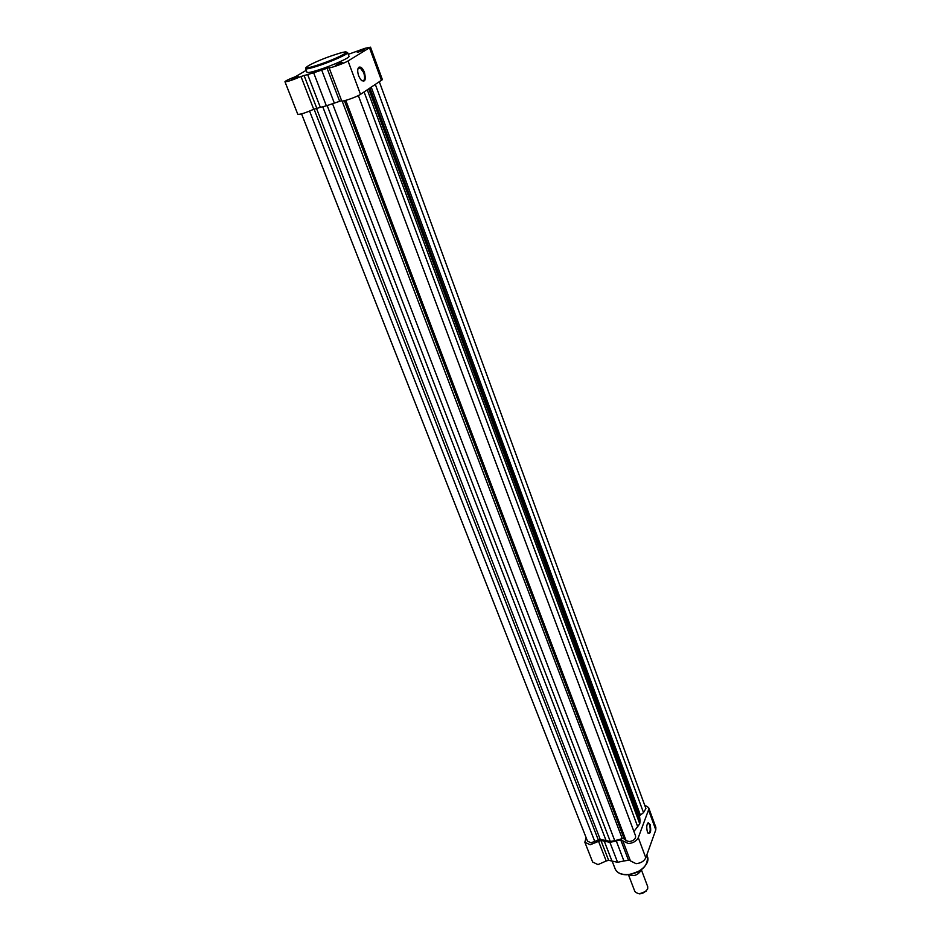 <?xml version="1.0" encoding="UTF-8"?>
<svg xmlns="http://www.w3.org/2000/svg" width="941" height="941" viewBox="0 0 941 941"><rect width="100%" height="100%" fill="white"/><g stroke="black" fill="none" stroke-linecap="round" stroke-linejoin="round"><path stroke-width="1.41" d="M650.125 824.563C651.313 831.209 650.619 834.055 648.02 833.126L647.432 831.95C646.326 827.551 646.585 824.469 648.208 822.716L650.125 824.563M648.067 833.185L648.278 833.326C650.255 832.726 650.702 829.915 649.608 824.881L648.455 823.21L647.537 823.387M644.632 805.025L648.608 807.566L648.525 809.989L638.28 837.666C636.539 841.101 633.269 843.077 628.447 843.571L620.695 839.795L616.296 840.983L623.93 860.968L630.105 860.027M648.608 807.566L655.853 827.398L655.795 829.844L645.797 857.78C644.091 861.238 640.845 863.203 636.057 863.673L630.435 860.897L622.824 840.866M616.296 840.983L609.897 842.348L600.911 840.442L590.16 844.759L584.843 842.23L586.114 837.619M598.476 841.136L606.204 860.991L597.958 864.614L592.642 862.015L584.843 842.23M609.897 842.348L617.59 862.297L623.93 860.968M617.59 862.297L608.627 860.309L606.204 860.991M640.986 870.084L640.809 870.719C637.704 875.295 633.74 876.6 628.917 874.671M628.435 874.718L634.869 891.515C639.092 895.209 643.362 894.35 647.69 888.939L647.714 886.634L641.374 869.802M646.079 891.292L639.186 893.915M639.692 870.943L629.729 874.565M345.77 100.369L626.083 840.619L629.2 841.583C633.634 840.842 635.775 838.996 635.622 836.043L358.345 95.582M301.555 113.885L587.502 841.16L590.96 842.795L600.217 839.36L610.262 841.43L327.162 105.557M368.79 88.913L640.08 820.775L639.751 823.81L367.308 89.901M640.08 820.775L639.562 816.353L369.942 88.16M375.377 84.584L643.515 812.624L639.386 815.871M643.515 812.624L645.914 808.519L379.388 81.949M332.538 103.698L614.755 840.689L610.262 841.43M614.755 840.689L622.283 838.643L624.177 838.772L626.083 840.619M633.916 831.515L639.751 823.81M358.709 76.009C357.298 71.645 357.392 68.705 358.991 67.187C360.897 66.54 362.72 68.281 364.449 72.386C366.237 80.444 364.967 82.843 360.638 79.585L358.709 76.009M361.556 80.573L361.944 80.785C364.708 81.044 365.308 78.338 363.744 72.68L360.238 67.893L358.721 67.905L357.909 68.964M362.532 49.779L364.461 49.638L357.251 52.355L362.532 49.779M363.297 50.238L358.521 52.037M296.697 76.868L298.473 76.774L291.216 79.562L296.697 76.868M297.356 77.362L292.439 79.244M340.901 62.729L342.806 62.624L335.443 65.423L340.901 62.729M341.736 63.188L336.607 65.129M341.689 100.711L341.689 100.852C341.618 102.228 356.674 97.052 360.509 94.359L382.387 79.644L370.507 47.168L364.967 48.32L348.264 54.343M341.607 100.64L326.362 105.827L313.647 72.786L329.056 67.623C328.915 68.787 344.077 63.47 348.029 60.965L370.507 47.168M306.225 70.316L295.662 76.586C289.087 79.103 285.511 80.82 284.958 81.749C287.346 81.82 292.686 80.067 300.979 76.492L313.647 72.786M284.958 81.749L297.803 114.32C300.238 114.59 305.554 112.896 313.729 109.274L320.352 107.356L307.613 74.457M305.578 68.658L307.001 72.328C307.554 72.986 311.353 72.21 318.376 69.999C331.902 65.741 350.228 57.566 349.017 56.366L347.641 52.684C348.84 53.849 330.479 62 316.952 66.282C309.918 68.505 306.131 69.293 305.578 68.658L306.013 67.505M326.362 105.827L320.352 107.356M647.42 856.557C648.031 866.473 641.197 872.554 626.906 874.801C620.837 874.754 616.908 872.766 615.132 868.825C616.837 872.636 620.719 874.565 626.765 874.601C638.41 874.695 650.702 863.85 647.42 856.557L646.808 854.934M638.28 837.666L645.797 857.78M648.525 809.989L655.795 829.844M643.997 867.249C639.468 871.801 633.834 874.26 627.106 874.636M604.334 841.348L612.038 861.25M600.911 840.442L608.627 860.309M620.695 839.795L628.317 859.803M629.964 874.53L639.362 871.437L630.411 874.577M309.577 111.109L594.841 841.63M371.283 87.278L640.221 814.588M314.059 109.121L598.194 839.631M316.435 108.25L600.217 839.36M322.739 106.745L606.251 840.972M342.136 101.04L622.283 838.643M344.371 100.722L624.177 838.772M364.108 92.006L637.775 826.916M335.396 54.554C313.094 61.636 293.286 72.998 316.988 65.294C340.313 57.883 359.074 46.744 335.396 54.554M381.505 80.561L369.578 47.991M313.729 109.274L300.979 76.492M339.607 101.181L326.998 68.034M360.509 94.359L348.029 60.965M334.314 103.075L321.657 69.963M316.752 108.18L304.025 75.374M612.215 861.286L615.132 868.825M647.631 823.234L648.455 823.21M358.721 67.905L358.991 67.187M358.015 68.587L360.238 67.893M341.689 100.852L329.056 67.623M346.559 52.108L347.641 52.684"/></g></svg>
